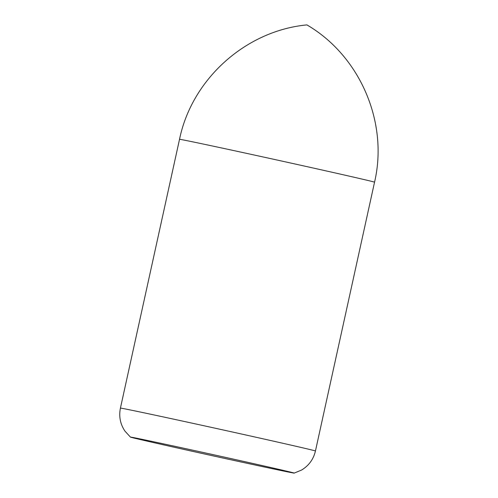 <?xml version="1.0" encoding="UTF-8"?>
<svg xmlns="http://www.w3.org/2000/svg" width="498" height="498" viewBox="0 0 498 498"><rect width="100%" height="100%" fill="white"/><g stroke="black" fill="none" stroke-linecap="round" stroke-linejoin="round"><path stroke-width="0.75" d="M184.31 448.349A83.845 0.604 -167.6 0 0 130.439 437.082A83.845 0.604 -167.6 0 0 130.439 437.095A83.845 0.604 -167.6 0 0 240.335 461.827A83.845 0.604 -167.6 0 0 294.2 473.1A83.845 0.604 -167.6 0 0 294.206 473.088A83.845 0.604 -167.6 0 0 184.31 448.349M120.423 408.117L179.523 139.316A99.843 0.716 -167.6 0 1 243.678 152.73A99.843 0.716 -167.6 0 1 374.546 182.193L315.446 450.995A99.843 0.716 -167.6 0 0 184.577 421.526A99.843 0.716 -167.6 0 0 120.423 408.117C118.742 416.44 120.261 424.128 124.992 431.181L130.439 437.095M315.446 450.995C313.485 459.256 308.878 465.599 301.626 470.019L294.2 473.1M374.546 182.193C388.614 122.365 359.992 55.832 306.905 24.9C245.738 30.714 191.855 79.101 179.523 139.316"/></g></svg>
